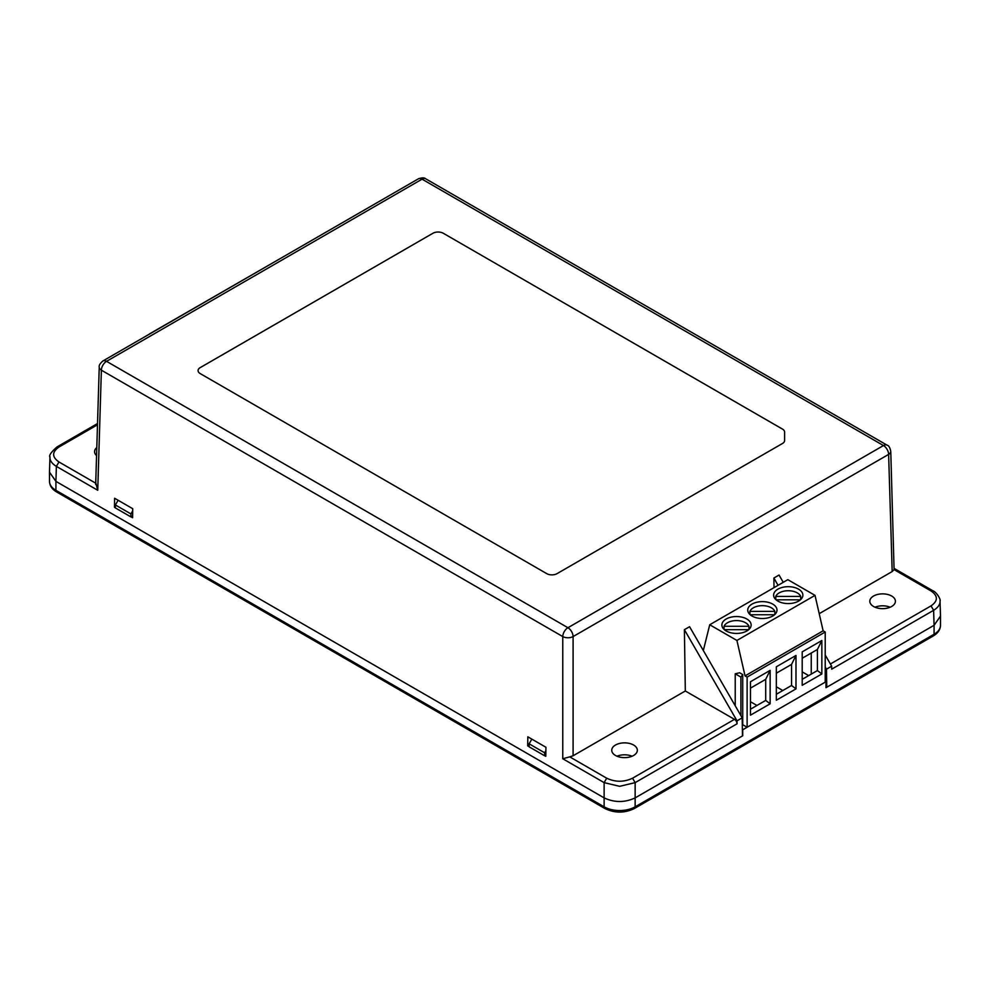 <?xml version="1.0" encoding="UTF-8"?>
<svg xmlns="http://www.w3.org/2000/svg" width="990" height="990" viewBox="0 0 990 990"><rect width="100%" height="100%" fill="white"/><g stroke="black" fill="none" stroke-linecap="round" stroke-linejoin="round"><path stroke-width="1.49" d="M96.55 455.61A12.796 7.388 180 0 1 94.582 451.663A12.796 7.388 180 0 1 96.797 447.517M617.005 756.224A12.796 7.388 180 0 1 632.09 756.224M615.495 755.469A12.796 7.388 180 0 1 611.746 750.247A12.796 7.388 180 0 1 619.653 743.428A12.796 7.388 180 0 1 633.6 745.024A12.796 7.388 180 0 1 637.35 750.247A12.796 7.388 180 0 1 629.442 757.078A12.796 7.388 180 0 1 615.495 755.469M875.073 607.229A12.796 7.388 180 0 1 890.159 607.229M873.564 606.486A12.796 7.388 180 0 1 869.814 601.252A12.796 7.388 180 0 1 877.722 594.433A12.796 7.388 180 0 1 891.668 596.029A12.796 7.388 180 0 1 895.418 601.252A12.796 7.388 180 0 1 887.51 608.083A12.796 7.388 180 0 1 873.564 606.486M529.13 745.024L527.695 745.854L527.831 736.82L545.936 747.264L545.799 756.298L544.76 755.704M529.13 746.683L527.695 745.854M115.397 506.756L114.481 507.288L114.617 498.255L132.722 508.699L132.586 517.733L131.039 516.842M115.397 507.808L114.481 507.288M894.317 568.52L932.865 590.77L931.033 590.956L894.081 569.621L890.765 451.304A7.314 4.22 178.3 0 1 888.624 454.398L573.099 636.57L573.099 755.766L685.315 690.983L734.481 719.359A3.663 2.116 60 0 1 737.067 723.789L635.147 782.632L619.641 786.32L604.123 782.632L562.765 758.748L562.765 636.57A7.314 4.22 -60 0 1 567.938 627.722A7.314 4.22 60 0 1 573.099 636.57A7.314 4.071 180 0 1 562.765 636.57L101.376 370.186L97.738 490.273L95.919 483.306M418.411 178.806L102.886 360.979A7.314 4.22 60 0 1 106.536 361.338L422.062 179.165A7.314 4.22 -120 0 0 418.411 178.806C422.012 177.569 424.45 177.569 425.725 178.806A7.314 4.22 120 0 0 422.062 179.165L883.464 445.55L567.938 627.722L106.536 361.338A7.314 4.22 120 0 0 101.376 370.186A7.314 4.22 -178.3 0 1 99.235 367.092L95.683 484.494M97.738 490.273L56.381 466.389L58.967 461.971C51.876 456.996 51.876 452.009 58.967 447.035L57.073 446.898M97.527 423.534L57.135 446.861C51.146 452.084 48.745 455.524 49.958 457.207L49.5 472.193L55.923 481.375L56.381 466.389C52.062 463.716 49.921 460.721 49.958 457.417L49.983 456.699M784.612 432.073A7.314 4.22 0 0 0 782.471 429.091L443.285 233.256L782.471 429.078A7.314 4.22 180 0 1 784.612 432.061L784.612 440.513A7.314 4.22 180 0 1 782.471 443.495L557.061 573.631A7.314 4.22 180 0 1 546.715 573.631L200.215 373.589A7.314 4.22 180 0 1 198.074 370.594A7.314 4.22 180 0 1 200.215 367.612L432.939 233.256A7.314 4.22 180 0 1 443.285 233.256A7.314 4.22 0 0 0 432.939 233.256L200.215 367.624A7.314 4.22 0 0 0 198.074 370.607M940.03 600.757L940.042 601.326C940.079 604.643 937.938 607.637 933.62 610.31L934.077 625.296L940.5 616.114L940.042 601.091C941.131 599.73 936.391 591.847 932.865 590.77M562.765 758.748L569.757 756.867L606.709 778.202L604.123 782.632L604.123 797.878L55.923 481.375L604.123 797.878C614.468 802.704 624.814 802.704 635.147 797.878L742.463 735.916L742.191 717.849L689.572 626.695L684.399 629.689L737.018 720.831L737.067 723.789M894.081 569.621L892.176 571.552L888.624 454.398A7.314 4.22 -120 0 0 883.464 445.55A7.314 4.22 -60 0 1 887.114 445.191L425.725 178.806M931.033 590.956C938.124 595.931 938.124 600.905 931.033 605.88L933.62 610.31L831.711 669.153L831.662 666.196L825.215 655.021M783.238 582.318L779.043 575.042L773.871 578.036L774.007 587.652M685.315 690.983L684.399 629.689M606.709 778.202C615.322 782.249 623.947 782.249 632.561 778.202L734.481 719.359M573.099 755.766L569.757 756.867M831.662 666.196L826.489 669.178L825.215 666.963M778.066 585.3L773.871 578.036M825.982 686.8L826.761 687.246L934.077 625.296L825.982 687.691L825.982 681.726L742.723 729.791L742.723 735.768L635.147 797.878L635.147 806.825A3.663 2.116 60 0 1 634.392 808.508C624.554 813.26 614.716 813.26 604.878 808.508L56.69 492.005A3.663 2.116 -60 0 1 55.923 490.335A21.941 12.672 180 0 1 49.5 481.375L49.5 472.416M826.761 687.246L826.489 669.178M737.018 720.831L742.191 717.849M819.213 613.676L892.176 571.552M825.982 681.726L825.215 681.281M531.84 739.134L529.13 743.824L544.649 752.784L545.886 750.643M545.812 755.098L544.649 755.778L529.13 746.819L529.13 743.824M544.649 755.778L544.649 752.784M132.611 515.926L130.915 516.904L115.397 507.944L115.397 504.962L130.915 513.921L130.915 516.904M132.685 510.852L130.915 513.921M118.107 500.272L115.397 504.962M279.489 259.009L149.54 333.877M746.856 619.022A14.627 8.44 180 0 1 751.138 624.987A14.627 8.44 180 0 1 742.116 632.796A14.627 8.44 180 0 1 726.177 630.964A14.627 8.44 180 0 1 721.883 624.987A14.627 8.44 180 0 1 730.917 617.191A14.627 8.44 180 0 1 746.856 619.022M772.72 604.098A14.627 8.44 180 0 1 777.002 610.063A14.627 8.44 180 0 1 767.968 617.871A14.627 8.44 180 0 1 752.029 616.04A14.627 8.44 180 0 1 747.747 610.063A14.627 8.44 180 0 1 756.781 602.267A14.627 8.44 180 0 1 772.72 604.098M798.571 589.161A14.627 8.44 180 0 1 802.865 595.139A14.627 8.44 180 0 1 793.832 602.935A14.627 8.44 180 0 1 777.893 601.103A14.627 8.44 180 0 1 773.611 595.139A14.627 8.44 180 0 1 782.632 587.33A14.627 8.44 180 0 1 798.571 589.161M724.061 626.286A12.796 7.388 180 0 1 733.008 620.866A12.796 7.388 180 0 1 745.569 622.76A12.796 7.388 180 0 1 748.972 626.286L724.061 626.286L724.061 629.417M748.972 629.417L748.972 626.286M749.913 611.362A12.796 7.388 180 0 1 758.872 605.942A12.796 7.388 180 0 1 771.42 607.823A12.796 7.388 180 0 1 774.836 611.362L749.913 611.362L749.913 614.493M774.836 614.493L774.836 611.362M775.776 596.425A12.796 7.388 180 0 1 784.724 591.018A12.796 7.388 180 0 1 797.284 592.899A12.796 7.388 180 0 1 800.687 596.425L775.776 596.425L775.776 599.556M800.687 599.556L800.687 596.425M703.321 650.529L709.731 624.764L787.83 579.67L815.018 595.374L823.135 630.816L825.215 632.016L825.215 682.172L747.116 727.254L742.723 724.717L742.723 674.561L739.617 672.767L735.224 673.806L740.916 677.098L742.723 674.561M709.731 624.764L736.919 640.456L815.018 595.374M736.919 640.456L745.049 675.898L747.116 677.098L747.116 727.254M808.657 675.601L802.197 671.876M782.805 690.537L776.333 686.8M756.942 705.462L750.482 701.724M825.215 632.016L747.116 677.098M802.197 651.865L821.849 640.518L821.849 673.967L802.197 685.303L802.197 651.865M776.333 666.79L795.985 655.454L795.985 688.891L776.333 700.239L776.333 666.79M750.482 681.726L770.133 670.379L770.133 703.816L750.482 715.164L750.482 681.726M745.049 675.898L823.135 630.816M740.916 677.098L740.916 715.634M735.224 705.771L735.224 673.806M802.197 658.263L817.418 649.477L817.418 670.552L802.197 679.338M776.333 673.188L791.554 664.401L791.554 685.476L776.333 694.262M750.482 688.124L765.703 679.338L765.703 700.413L750.482 709.199M817.418 670.552L821.849 673.967M821.849 640.518L817.418 649.477M791.554 685.476L795.985 688.891M795.985 655.454L791.554 664.401M765.703 700.413L770.133 703.816M770.133 670.379L765.703 679.338M811.243 653.041L811.243 674.116M724.334 629.665L748.7 629.665M750.197 614.74L774.551 614.74M776.049 599.804L800.415 599.804M58.967 461.971L95.721 483.194M97.49 424.797L58.967 447.035M632.561 778.202L635.147 782.632L635.147 797.878M830.387 663.993L931.033 605.88M933.31 635.927C937.938 633.216 940.327 629.677 940.5 625.296A21.941 12.672 180 0 1 934.077 634.256A3.663 2.116 60 0 1 933.31 635.927L634.392 808.508M934.077 625.296L934.077 634.256L635.147 806.825A21.941 12.672 180 0 1 604.123 806.825A3.663 2.116 120 0 0 604.878 808.508M604.123 797.878L604.123 806.825L55.923 490.335L55.923 481.375M890.765 451.304C889.923 447.492 888.711 445.45 887.114 445.191M102.886 360.979C100.027 363.516 98.814 365.558 99.235 367.092M56.69 492.005C52.062 489.295 49.673 485.756 49.5 481.375M940.5 625.296L940.5 616.337"/></g></svg>
